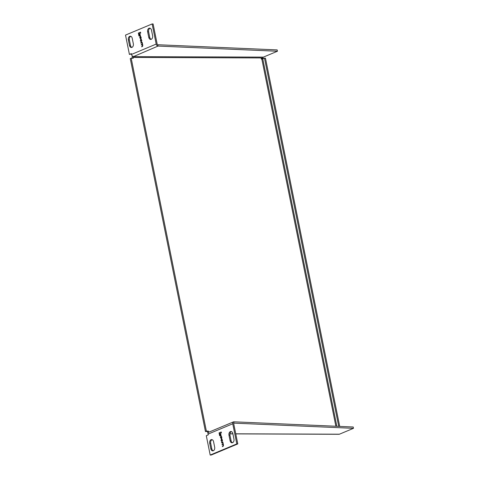 <?xml version="1.0" encoding="UTF-8"?>
<svg xmlns="http://www.w3.org/2000/svg" width="479" height="479" viewBox="0 0 479 479"><rect width="100%" height="100%" fill="white"/><g stroke="black" fill="none" stroke-linecap="round" stroke-linejoin="round"><path stroke-width="0.72" d="M232.584 442.68A2.88 2.006 -89.8 0 0 233.956 439.111L232.842 433.585A2.88 2.006 -89.8 0 0 230.92 431.513A2.88 2.006 -89.8 0 0 228.986 435.201L230.1 440.728A2.88 2.006 -89.8 0 0 232.016 442.8A2.88 2.006 -89.8 0 0 232.584 442.68M213.305 450.751A2.88 2.006 -89.8 0 0 214.676 447.182L213.562 441.656A2.88 2.006 -89.8 0 0 211.64 439.584A2.88 2.006 -89.8 0 0 209.706 443.267L210.82 448.793A2.88 2.006 -89.8 0 0 212.736 450.865A2.88 2.006 -89.8 0 0 213.305 450.751M131.965 47.367A2.88 2.006 -89.8 0 0 133.336 43.799L132.222 38.272A2.88 2.006 -89.8 0 0 130.306 36.2A2.88 2.006 -89.8 0 0 128.366 39.883L129.48 45.409A2.88 2.006 -89.8 0 0 131.396 47.481A2.88 2.006 -89.8 0 0 131.965 47.367M151.244 39.296A2.88 2.006 -89.8 0 0 152.615 35.727L151.502 30.201A2.88 2.006 -89.8 0 0 149.586 28.129A2.88 2.006 -89.8 0 0 147.646 31.818L148.759 37.344A2.88 2.006 -89.8 0 0 150.675 39.416A2.88 2.006 -89.8 0 0 151.244 39.296M157.783 44.733L158.052 46.062A2.048 1.407 67.3 0 1 156.184 44.086L152.124 23.95L153.112 23.956L157.172 44.092A0.671 0.461 67.3 0 0 157.783 44.733L277.179 49.912L277.449 51.241L263.396 57.121A0.671 0.467 -89.8 0 0 263.079 57.947L263.175 58.414L261.289 58.797M208.73 432.226A0.671 0.467 90.2 0 1 208.599 431.92L208.437 431.124L206.377 431.118L131.192 58.234L133.252 58.246L133.09 57.45A0.671 0.467 90.2 0 1 133.413 56.624L158.052 46.062L277.449 51.241M235.77 433.89L339.024 434.285A2.048 1.431 -89.8 0 0 339.431 434.202L353.484 428.322L234.081 423.143A0.671 0.461 67.3 0 0 233.734 423.777L237.794 443.913L236.806 443.913L232.746 423.777A2.048 1.407 67.3 0 1 233.423 421.891L208.742 432.22A2.048 1.407 -112.7 0 0 208.066 434.106L208.227 434.896L206.299 435.704L210.197 455.044L236.806 443.913M353.484 428.322L353.215 426.999L233.818 421.813A2.048 1.407 67.3 0 0 233.423 421.891M263.175 58.414L261.211 58.408L261.342 59.067L261.839 59.073L335.875 426.244M208.437 431.124L207.515 431.513L207.676 432.309A2.048 1.431 90.2 0 0 208.048 433.202M207.515 431.513L205.449 431.507L130.264 58.624L131.192 58.234M132.42 55.995A2.048 1.431 90.2 0 0 132.168 57.839L132.246 58.24M152.124 23.95L125.516 35.087L129.42 54.426L131.348 53.618L131.503 54.414A2.048 1.407 -112.7 0 0 133.372 56.384M206.377 431.118L205.449 431.507M140.06 38.242L140.467 36.775L140.952 37.212L140.97 38.751L141.143 37.182L140.107 36.572L139.73 37.602L140.449 38.679M140.622 36.398L139.814 37.602L140.598 38.979M140.467 36.775L141.03 37.212L141.042 38.715M141.7 42.751L142.227 43.541L141.245 44.984L142.035 44.655L142.598 45.385L141.61 46.816L142.508 46.439L142.802 45.409L142.137 42.218L140.796 42.781L140.862 43.104L141.862 42.727M141.215 39.212L140.676 39.38L140.347 40.667L141.197 41.96L141.82 40.553L141.173 39.212M139.539 34.386L139.898 36.164L140.407 35.949L140.048 34.177L139.539 34.386L139.976 36.129M138.365 33.063L138.952 35.997L139.479 35.775L139.072 33.746L140.712 33.063L140.527 32.159L138.365 33.063L139.03 35.967M130.803 36.29A2.88 2.006 -89.8 0 0 129.36 39.889L130.474 45.415A2.88 2.006 -89.8 0 0 131.893 47.397M150.083 28.219A2.88 2.006 -89.8 0 0 148.64 31.818L149.753 37.344A2.88 2.006 -89.8 0 0 151.172 39.326M129.42 54.426L131.426 54.001M336.845 426.286L262.761 58.887L261.839 59.073M262.761 58.887L264.474 58.169L338.719 426.364M339.719 426.412L265.468 58.175L264.474 58.169M233.848 423.238L233.818 421.813M220.753 438.051L221.16 436.585L221.645 437.022L221.663 438.56L221.837 436.992L220.801 436.381L220.424 437.411L221.148 438.489M221.316 436.207L220.508 437.411L221.292 438.788M221.16 436.585L221.723 437.022L221.735 438.524M222.729 444.464L223.292 445.195L222.304 446.626L223.202 446.248L223.495 445.219L222.831 442.027L221.49 442.59L221.555 442.913L222.394 442.56L222.855 443.027L222.681 444.135L221.939 444.793L222.939 444.428M222.394 442.56L223.004 443.35L222.011 444.763M221.909 439.021L221.37 439.189L221.041 440.476L221.891 441.776L222.513 440.363L221.867 439.021M220.232 434.196L220.591 435.974L221.1 435.758L220.741 433.986L220.232 434.196L220.669 435.938M219.059 432.872L219.645 435.806L220.178 435.585L219.765 433.555L221.406 432.872L221.22 431.968L219.059 432.872L219.723 435.776M231.417 431.603A2.88 2.006 -89.8 0 0 229.974 435.201L231.088 440.728A2.88 2.006 -89.8 0 0 232.513 442.71M212.137 439.674A2.88 2.006 -89.8 0 0 210.694 443.273L211.808 448.799A2.88 2.006 -89.8 0 0 213.233 450.781M210.197 455.044L211.185 455.05L237.794 443.913M140.533 32.189L138.443 33.063M140.054 34.207L139.623 34.386M141.054 39.26L140.431 40.667L141.281 41.966M140.73 41.152L141.227 41.637L141.742 40.727L141.107 39.583M141.071 41.673L141.658 40.727L141.024 39.583L140.515 40.493L141.071 41.673M142.143 42.254L140.796 42.781M142.119 44.655L142.682 45.385L141.688 46.78M141.784 42.751L142.311 43.541L141.317 44.954M140.533 38.679L140.143 38.242L140.533 38.679M140.551 36.775L141.03 37.212L140.551 36.775M221.226 431.998L219.137 432.872M220.753 434.016L220.316 434.196M221.747 439.069L221.124 440.476L221.975 441.776M221.424 440.961L221.927 441.446L222.436 440.536L221.801 439.399M221.765 441.482L222.352 440.536L221.717 439.399L221.208 440.303L221.765 441.482M222.837 442.063L221.49 442.59M222.813 444.464L223.376 445.195L222.382 446.59M222.478 442.56L222.939 443.027L222.478 442.56M221.226 438.489L220.837 438.051L221.226 438.489M221.244 436.585L221.723 437.022L221.244 436.585M263.396 57.121L133.413 56.624M229.944 433.782L232.884 433.794M235.752 433.806L339.431 434.202M263.079 57.947L133.09 57.45M208.599 431.92L209.443 431.926M156.184 44.086L131.503 54.414M208.066 434.106L232.746 423.777M149.753 37.344L148.759 37.344M148.64 31.818L147.646 31.818M130.474 45.415L129.48 45.409M129.36 39.889L128.366 39.883M210.694 443.273L209.706 443.267M211.808 448.799L210.82 448.793M229.974 435.201L228.986 435.201M231.088 440.728L230.1 440.728M229.932 433.866L232.896 433.878"/></g></svg>
